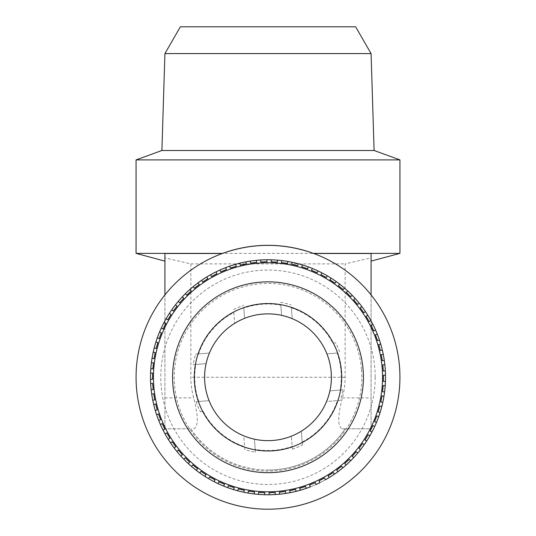 <?xml version="1.0" encoding="UTF-8"?>
<svg xmlns="http://www.w3.org/2000/svg" width="536" height="536" viewBox="0 0 536 536"><rect width="100%" height="100%" fill="white"/><g stroke="black" fill="none" stroke-linecap="round" stroke-linejoin="round"><path stroke-width="0.4" stroke-dasharray="2.68 2.01" d="M198.849 401.464A73.264 73.264 0 0 1 195.861 364.48L206.085 363.649A63.395 63.395 0 0 0 209.074 400.64L196.089 401.685L209.074 400.64A63.395 63.395 0 0 0 243.78 435.842L244.892 449.603A75.945 75.945 0 0 0 255.438 452.163L255.216 449.403A73.264 73.264 0 0 0 292.2 446.414L292.428 449.175A75.945 75.945 0 0 0 302.425 444.96L302.19 442.059A73.264 73.264 0 0 0 337.445 400.606L340.347 400.372A75.945 75.945 0 0 0 342.899 389.826L340.139 390.047A73.264 73.264 0 0 0 337.151 353.057L326.927 353.887L337.151 353.057M255.216 449.403L254.386 439.178A63.395 63.395 0 0 1 243.78 435.842L244.892 449.603M255.438 452.163L254.386 439.178A63.395 63.395 0 0 0 291.376 436.183L292.2 446.414M302.19 442.059L301.312 431.192A63.395 63.395 0 0 1 291.376 436.183L292.428 449.175M302.425 444.96L301.312 431.192A63.395 63.395 0 0 0 326.585 401.484L337.445 400.606M340.139 390.047L329.915 390.871A63.395 63.395 0 0 1 326.585 401.484L340.347 400.372M342.899 389.826L329.915 390.871A63.395 63.395 0 0 0 292.221 318.679L291.343 307.818A73.264 73.264 0 0 1 332.796 343.067L335.697 342.832A75.945 75.945 0 0 1 339.911 352.835M196.089 401.685A75.945 75.945 0 0 0 200.303 411.688L203.204 411.454A73.264 73.264 0 0 0 244.657 446.709M375.2 377.264A107.2 107.2 0 0 1 268 484.464A107.2 107.2 0 0 1 160.8 377.264A107.2 107.2 0 0 1 268 270.064A107.2 107.2 0 0 1 375.2 377.264M385.431 381.424A117.505 117.505 0 0 1 385.196 385.779A117.505 117.505 0 0 0 385.431 381.424L383.414 381.404L383.468 375.22L385.491 375.24A117.505 117.505 0 0 0 385.337 370.885A117.505 117.505 0 0 1 385.491 375.24M384.587 391.937A117.505 117.505 0 0 1 383.964 396.251A117.505 117.505 0 0 0 384.587 391.937L382.577 391.736L383.186 385.585L385.196 385.779M382.805 402.328A117.505 117.505 0 0 1 381.793 406.569A117.505 117.505 0 0 0 382.805 402.328L380.821 401.946L381.98 395.876L383.964 396.251M380.091 412.519A117.505 117.505 0 0 1 378.711 416.653A117.505 117.505 0 0 0 380.091 412.519L378.148 411.963L379.85 406.013L381.793 406.569M376.48 422.422A117.505 117.505 0 0 1 374.731 426.422A117.505 117.505 0 0 0 376.48 422.422L374.597 421.698L376.821 415.923L378.711 416.653M371.997 431.969A117.505 117.505 0 0 1 369.894 435.788A117.505 117.505 0 0 0 371.997 431.969L370.182 431.071L372.922 425.524L374.731 426.422M366.678 441.068A117.505 117.505 0 0 1 364.239 444.686A117.505 117.505 0 0 0 366.678 441.068L364.949 440.016L368.172 434.736L369.894 435.788M360.56 449.657A117.505 117.505 0 0 1 357.807 453.041A117.505 117.505 0 0 0 360.56 449.657L358.932 448.451L362.617 443.486L364.239 444.686M353.7 457.664A117.505 117.505 0 0 1 350.651 460.786A117.505 117.505 0 0 0 353.7 457.664L352.185 456.317L356.299 451.701L357.807 453.041M346.142 465.02A117.505 117.505 0 0 1 342.832 467.861A117.505 117.505 0 0 0 346.142 465.02L344.762 463.546L349.271 459.312L350.651 460.786M337.961 471.673A117.505 117.505 0 0 1 334.41 474.206A117.505 117.505 0 0 0 337.961 471.673L336.715 470.079L341.586 466.266L342.832 467.861M329.218 477.563A117.505 117.505 0 0 1 306.23 488.376A117.505 117.505 0 0 0 310.324 486.882L309.547 485.02L315.255 482.635L316.032 484.504A117.505 117.505 0 0 0 319.979 482.648L319.041 480.859L324.515 477.978L325.453 479.767A117.505 117.505 0 0 0 329.218 477.563L328.119 475.868L333.312 472.504L334.41 474.206M300.328 490.232A117.505 117.505 0 0 1 296.113 491.358A117.505 117.505 0 0 0 300.328 490.232L299.725 488.309L305.62 486.447L306.23 488.376M290.07 492.678A117.505 117.505 0 0 1 285.775 493.415A117.505 117.505 0 0 0 290.07 492.678L289.641 490.701L295.684 489.381L296.113 491.358M279.638 494.192A117.505 117.505 0 0 1 275.29 494.54A117.505 117.505 0 0 0 279.638 494.192L279.383 492.189L285.521 491.412L285.775 493.415M269.106 494.762A117.505 117.505 0 0 1 264.744 494.721A117.505 117.505 0 0 0 269.106 494.762L269.038 492.745L275.216 492.524L275.29 494.54M258.573 494.393A117.505 117.505 0 0 1 254.232 493.958A117.505 117.505 0 0 0 258.573 494.393L258.68 492.37L264.858 492.705L264.744 494.721M248.108 493.073A117.505 117.505 0 0 1 243.826 492.256A117.505 117.505 0 0 0 248.108 493.073L248.403 491.077L254.52 491.961L254.232 493.958M227.753 487.66A117.505 117.505 0 0 1 223.68 486.092A117.505 117.505 0 0 0 227.753 487.66L228.39 485.743L234.259 487.706L233.616 489.623A117.505 117.505 0 0 0 237.81 490.822L238.279 488.859L244.295 490.293L243.826 492.256M218.018 483.606A117.505 117.505 0 0 1 214.105 481.683A117.505 117.505 0 0 0 218.018 483.606L218.829 481.757L224.49 484.243L223.68 486.092M208.685 478.702A117.505 117.505 0 0 1 204.96 476.43A117.505 117.505 0 0 0 208.685 478.702L209.656 476.926L215.077 479.908L214.105 481.683M199.828 472.973A117.505 117.505 0 0 1 196.323 470.38A117.505 117.505 0 0 0 199.828 472.973L200.96 471.298L206.092 474.755L204.96 476.43M191.526 466.481A117.505 117.505 0 0 1 188.27 463.58A117.505 117.505 0 0 0 191.526 466.481L192.799 464.913L197.603 468.812L196.323 470.38M183.835 459.265A117.505 117.505 0 0 1 180.853 456.082A117.505 117.505 0 0 0 183.835 459.265L185.248 457.818L189.677 462.133L188.27 463.58M170.549 442.917A117.505 117.505 0 0 1 168.177 439.259A117.505 117.505 0 0 0 170.549 442.917L172.19 441.744L175.781 446.783L174.133 447.955A117.505 117.505 0 0 0 176.826 451.392L178.361 450.073L182.387 454.769L180.853 456.082M165.055 433.919A117.505 117.505 0 0 1 163.024 430.06A117.505 117.505 0 0 0 165.055 433.919L166.797 432.9L169.919 438.234L168.177 439.259M160.391 424.465A117.505 117.505 0 0 1 158.71 420.438A117.505 117.505 0 0 0 160.391 424.465L162.22 423.601L164.847 429.202L163.024 430.06M156.592 414.63A117.505 117.505 0 0 1 155.279 410.469A117.505 117.505 0 0 0 156.592 414.63L158.489 413.933L160.612 419.742L158.71 420.438M153.691 404.492A117.505 117.505 0 0 1 152.76 400.231A117.505 117.505 0 0 0 153.691 404.492L155.641 403.97L157.236 409.946L155.279 410.469M151.708 394.134A117.505 117.505 0 0 1 151.165 389.806A117.505 117.505 0 0 0 151.708 394.134L153.705 393.793L154.75 399.883L152.76 400.231M150.663 383.642A117.505 117.505 0 0 1 150.509 379.28A117.505 117.505 0 0 0 150.663 383.642L152.68 383.481L153.175 389.645L151.165 389.806M385.505 377.264A117.505 117.505 0 0 1 268 494.768A117.505 117.505 0 0 1 150.495 377.264A117.505 117.505 0 0 1 268 259.752A117.505 117.505 0 0 1 385.505 377.264M371.08 261.112L371.08 253.488L313.701 253.488A131.936 131.936 0 0 1 371.08 294.901L371.08 428.8L342.33 428.8C337.546 426.951 337.546 416.646 342.33 397.88A77.137 77.137 0 0 0 345.137 377.264L345.137 263.88L371.08 257.856L371.08 261.112M313.701 253.488A131.936 131.936 0 0 0 313.406 253.381L312.515 253.488M371.08 294.901A131.936 131.936 0 0 1 268 509.2A131.936 131.936 0 0 1 164.921 294.901L164.921 428.8L164.921 257.856L190.863 263.88L345.137 263.88M164.921 257.856L164.921 253.488L222.594 253.381A131.936 131.936 0 0 0 222.299 253.488L223.485 253.488M136.064 253.381L399.936 253.381M190.863 428.8A92.768 92.768 0 0 0 345.137 428.8A92.768 92.768 0 0 1 190.863 428.8L164.921 428.8L190.863 428.8M190.863 263.88L190.863 377.264A77.137 77.137 0 0 0 193.67 397.88C198.454 416.613 198.454 426.917 193.67 428.8M203.204 411.454L200.303 411.688M280.784 305.125L281.614 315.349A63.395 63.395 0 0 0 244.624 318.337L243.8 308.113A73.264 73.264 0 0 1 280.784 305.125L281.614 315.349A63.395 63.395 0 0 1 292.221 318.679L291.343 307.818M233.81 312.468L234.688 323.329A63.395 63.395 0 0 0 209.415 353.043L198.555 353.921A73.264 73.264 0 0 1 233.81 312.468L234.688 323.329A63.395 63.395 0 0 1 244.624 318.337L243.8 308.113M136.064 159.896L399.936 159.896M164.921 294.901A131.936 131.936 0 0 1 222.299 253.488M342.33 428.8L371.08 428.8L371.08 257.856M150.569 373.096A117.505 117.505 0 0 1 150.804 368.741A117.505 117.505 0 0 0 150.569 373.096L152.586 373.116L152.532 379.3L150.509 379.28M151.413 362.591A117.505 117.505 0 0 1 152.036 358.269A117.505 117.505 0 0 0 151.413 362.591L153.423 362.785L152.814 368.942L150.804 368.741M153.196 352.199A117.505 117.505 0 0 1 154.207 347.951A117.505 117.505 0 0 0 153.196 352.199L155.179 352.574L154.02 358.651L152.036 358.269M155.909 342.008A117.505 117.505 0 0 1 157.289 337.868A117.505 117.505 0 0 0 155.909 342.008L157.852 342.564L156.15 348.507L154.207 347.951M159.52 332.099A117.505 117.505 0 0 1 161.269 328.106A117.505 117.505 0 0 0 159.52 332.099L161.403 332.829L159.179 338.598L157.289 337.868M164.003 322.558A117.505 117.505 0 0 1 166.106 318.732A117.505 117.505 0 0 0 164.003 322.558L165.818 323.449L163.078 328.997L161.269 328.106M169.322 313.453A117.505 117.505 0 0 1 171.761 309.835A117.505 117.505 0 0 0 169.322 313.453L171.051 314.505L167.828 319.784L166.106 318.732M175.44 304.87A117.505 117.505 0 0 1 178.193 301.48A117.505 117.505 0 0 0 175.44 304.87L177.068 306.069L173.383 311.041L171.761 309.835M182.3 296.864A117.505 117.505 0 0 1 185.349 293.735A117.505 117.505 0 0 0 182.3 296.864L183.815 298.204L179.701 302.827L178.193 301.48M189.858 289.5A117.505 117.505 0 0 1 193.168 286.666A117.505 117.505 0 0 0 189.858 289.5L191.238 290.974L186.729 295.209L185.349 293.735M198.039 282.854A117.505 117.505 0 0 1 201.59 280.321A117.505 117.505 0 0 0 198.039 282.854L199.285 284.442L194.414 288.254L193.168 286.666M206.782 276.958A117.505 117.505 0 0 1 210.548 274.76A117.505 117.505 0 0 0 206.782 276.958L207.881 278.66L202.688 282.016L201.59 280.321M216.021 271.879A117.505 117.505 0 0 1 219.968 270.017A117.505 117.505 0 0 0 216.021 271.879L216.959 273.661L211.486 276.543L210.548 274.76M225.676 267.638A117.505 117.505 0 0 1 229.77 266.144A117.505 117.505 0 0 0 225.676 267.638L226.453 269.507L220.745 271.886L219.968 270.017M235.673 264.288A117.505 117.505 0 0 1 239.887 263.169A117.505 117.505 0 0 0 235.673 264.288L236.275 266.218L230.38 268.074L229.77 266.144M245.93 261.843A117.505 117.505 0 0 1 250.225 261.106A117.505 117.505 0 0 0 245.93 261.843L246.359 263.819L240.316 265.139L239.887 263.169M256.362 260.329A117.505 117.505 0 0 1 260.71 259.98A117.505 117.505 0 0 0 256.362 260.329L256.617 262.339L250.48 263.109L250.225 261.106M266.895 259.759A117.505 117.505 0 0 1 271.256 259.799A117.505 117.505 0 0 0 266.895 259.759L266.962 261.776L260.784 261.997L260.71 259.98M277.427 260.134A117.505 117.505 0 0 1 281.769 260.563A117.505 117.505 0 0 0 277.427 260.134L277.32 262.151L271.142 261.816L271.256 259.799M287.892 261.447A117.505 117.505 0 0 1 292.174 262.265A117.505 117.505 0 0 0 287.892 261.447L287.598 263.451L281.48 262.566L281.769 260.563M298.19 263.699A117.505 117.505 0 0 1 302.384 264.898A117.505 117.505 0 0 0 298.19 263.699L297.721 265.662L291.705 264.235L292.174 262.265M308.247 266.861A117.505 117.505 0 0 1 312.32 268.429A117.505 117.505 0 0 0 308.247 266.861L307.61 268.777L301.741 266.814L302.384 264.898M317.982 270.915A117.505 117.505 0 0 1 321.895 272.844A117.505 117.505 0 0 0 317.982 270.915L317.171 272.764L311.51 270.285L312.32 268.429M327.315 275.826A117.505 117.505 0 0 1 331.04 278.097A117.505 117.505 0 0 0 327.315 275.826L326.344 277.594L320.923 274.613L321.895 272.844M336.173 281.547A117.505 117.505 0 0 1 339.677 284.147A117.505 117.505 0 0 0 336.173 281.547L335.04 283.222L329.908 279.772L331.04 278.097M344.474 288.046A117.505 117.505 0 0 1 347.73 290.941A117.505 117.505 0 0 0 344.474 288.046L343.201 289.614L338.397 285.715L339.677 284.147M352.165 295.256A117.505 117.505 0 0 1 355.147 298.438A117.505 117.505 0 0 0 352.165 295.256L350.752 296.71L346.323 292.395L347.73 290.941M359.174 303.135A117.505 117.505 0 0 1 361.867 306.565A117.505 117.505 0 0 0 359.174 303.135L357.639 304.448L353.613 299.751L355.147 298.438M365.452 311.604A117.505 117.505 0 0 1 367.823 315.269A117.505 117.505 0 0 0 365.452 311.604L363.81 312.776L360.219 307.738L361.867 306.565M370.945 320.602A117.505 117.505 0 0 1 372.976 324.461A117.505 117.505 0 0 0 370.945 320.602L369.204 321.627L366.081 316.287L367.823 315.269M375.609 330.062A117.505 117.505 0 0 1 377.29 334.089A117.505 117.505 0 0 0 375.609 330.062L373.78 330.92L371.153 325.325L372.976 324.461M379.408 339.898A117.505 117.505 0 0 1 380.721 344.058A117.505 117.505 0 0 0 379.408 339.898L377.512 340.588L375.388 334.779L377.29 334.089M382.309 350.035A117.505 117.505 0 0 1 383.24 354.296A117.505 117.505 0 0 0 382.309 350.035L380.359 350.551L378.764 344.574L380.721 344.058M384.292 360.393A117.505 117.505 0 0 1 384.835 364.715A117.505 117.505 0 0 0 384.292 360.393L382.295 360.735L381.25 354.638L383.24 354.296M355.616 26.8L180.384 26.8M374.101 150.495L161.899 150.495M371.08 53.58L164.921 53.58M385.337 370.885L383.32 371.046L382.825 364.882L384.835 364.715M195.861 364.48L193.101 364.701A75.945 75.945 0 0 1 195.653 354.155L198.555 353.921M233.575 309.567A75.945 75.945 0 0 1 243.572 305.353M280.562 302.364A75.945 75.945 0 0 1 291.108 304.917M332.796 343.067L335.697 342.832M193.101 364.701L206.085 363.649A63.395 63.395 0 0 1 209.415 353.043L195.653 354.155M361.498 369.706A93.8 93.8 0 0 1 275.558 470.755A93.8 93.8 0 0 1 174.501 384.815A93.8 93.8 0 0 1 260.442 283.765A93.8 93.8 0 0 1 361.498 369.706M345.137 377.264L190.863 377.264M268 470.032A92.768 92.768 0 0 0 345.137 428.8M164.921 397.88L193.67 397.88M342.33 397.88L371.08 397.88"/><path stroke-width="0.8" d="M331.188 372.158A63.395 63.395 0 0 0 262.895 314.076A63.395 63.395 0 0 0 204.812 382.369A63.395 63.395 0 0 0 273.105 440.445A63.395 63.395 0 0 0 331.188 372.158A63.395 63.395 0 0 1 273.105 440.445A63.395 63.395 0 0 1 204.812 382.369M385.337 370.885L383.32 371.046L382.825 364.882L384.835 364.715A117.505 117.505 0 0 1 325.453 479.767L324.515 477.978L319.041 480.859L319.979 482.648A117.505 117.505 0 0 1 316.032 484.504L315.255 482.635L309.547 485.02L310.324 486.882A117.505 117.505 0 0 1 150.509 379.28L152.532 379.3L152.586 373.116L150.569 373.096A117.505 117.505 0 0 1 150.804 368.741L152.814 368.942L153.423 362.785L151.413 362.591A117.505 117.505 0 0 1 152.036 358.269L154.02 358.651L155.179 352.574L153.196 352.199A117.505 117.505 0 0 1 154.207 347.951L156.15 348.507L157.852 342.564L155.909 342.008A117.505 117.505 0 0 1 157.289 337.868L159.179 338.598L161.403 332.829L159.52 332.099A117.505 117.505 0 0 1 161.269 328.106L163.078 328.997L165.818 323.449L164.003 322.558A117.505 117.505 0 0 1 166.106 318.732L167.828 319.784L171.051 314.505L169.322 313.453A117.505 117.505 0 0 1 171.761 309.835L173.383 311.041L177.068 306.069L175.44 304.87A117.505 117.505 0 0 1 178.193 301.48L179.701 302.827L183.815 298.204L182.3 296.864A117.505 117.505 0 0 1 185.349 293.735L186.729 295.209L191.238 290.974L189.858 289.5A117.505 117.505 0 0 1 193.168 286.666L194.414 288.254L199.285 284.442L198.039 282.854A117.505 117.505 0 0 1 201.59 280.321L202.688 282.016L207.881 278.66L206.782 276.958A117.505 117.505 0 0 1 210.548 274.76L211.486 276.543L216.959 273.661L216.021 271.879A117.505 117.505 0 0 1 219.968 270.017L220.745 271.886L226.453 269.507L225.676 267.638A117.505 117.505 0 0 1 229.77 266.144L230.38 268.074L236.275 266.218L235.673 264.288A117.505 117.505 0 0 1 239.887 263.169L240.316 265.139L246.359 263.819L245.93 261.843A117.505 117.505 0 0 1 250.225 261.106L250.48 263.109L256.617 262.339L256.362 260.329A117.505 117.505 0 0 1 260.71 259.98L260.784 261.997L266.962 261.776L266.895 259.759A117.505 117.505 0 0 1 271.256 259.799L271.142 261.816L277.32 262.151L277.427 260.134A117.505 117.505 0 0 1 281.769 260.563L281.48 262.566L287.598 263.451L287.892 261.447A117.505 117.505 0 0 1 292.174 262.265L291.705 264.235L297.721 265.662L298.19 263.699A117.505 117.505 0 0 1 302.384 264.898L301.741 266.814L307.61 268.777L308.247 266.861A117.505 117.505 0 0 1 312.32 268.429L311.51 270.285L317.171 272.764L317.982 270.915A117.505 117.505 0 0 1 321.895 272.844L320.923 274.613L326.344 277.594L327.315 275.826A117.505 117.505 0 0 1 331.04 278.097L329.908 279.772L335.04 283.222L336.173 281.547A117.505 117.505 0 0 1 339.677 284.147L338.397 285.715L343.201 289.614L344.474 288.046A117.505 117.505 0 0 1 347.73 290.941L346.323 292.395L350.752 296.71L352.165 295.256A117.505 117.505 0 0 1 355.147 298.438L353.613 299.751L357.639 304.448L359.174 303.135A117.505 117.505 0 0 1 361.867 306.565L360.219 307.738L363.81 312.776L365.452 311.604A117.505 117.505 0 0 1 367.823 315.269L366.081 316.287L369.204 321.627L370.945 320.602A117.505 117.505 0 0 1 372.976 324.461L371.153 325.325L373.78 330.92L375.609 330.062A117.505 117.505 0 0 1 377.29 334.089L375.388 334.779L377.512 340.588L379.408 339.898A117.505 117.505 0 0 1 380.721 344.058L378.764 344.574L380.359 350.551L382.309 350.035A117.505 117.505 0 0 1 383.24 354.296L381.25 354.638L382.295 360.735L384.292 360.393A117.505 117.505 0 0 1 384.835 364.715M310.324 486.882A117.505 117.505 0 0 1 306.23 488.376L305.62 486.447L299.725 488.309L300.328 490.232A117.505 117.505 0 0 1 296.113 491.358L295.684 489.381L289.641 490.701L290.07 492.678A117.505 117.505 0 0 1 285.775 493.415L285.521 491.412L279.383 492.189L279.638 494.192A117.505 117.505 0 0 1 275.29 494.54L275.216 492.524L269.038 492.745L269.106 494.762A117.505 117.505 0 0 1 264.744 494.721L264.858 492.705L258.68 492.37L258.573 494.393A117.505 117.505 0 0 1 254.232 493.958L254.52 491.961L248.403 491.077L248.108 493.073A117.505 117.505 0 0 1 243.826 492.256L244.295 490.293L238.279 488.859L237.81 490.822A117.505 117.505 0 0 1 233.616 489.623L234.259 487.706L228.39 485.743L227.753 487.66A117.505 117.505 0 0 1 223.68 486.092L224.49 484.243L218.829 481.757L218.018 483.606A117.505 117.505 0 0 1 214.105 481.683L215.077 479.908L209.656 476.926L208.685 478.702A117.505 117.505 0 0 1 204.96 476.43L206.092 474.755L200.96 471.298L199.828 472.973A117.505 117.505 0 0 1 196.323 470.38L197.603 468.812L192.799 464.913L191.526 466.481A117.505 117.505 0 0 1 188.27 463.58L189.677 462.133L185.248 457.818L183.835 459.265A117.505 117.505 0 0 1 180.853 456.082L182.387 454.769L178.361 450.073L176.826 451.392A117.505 117.505 0 0 1 174.133 447.955L175.781 446.783L172.19 441.744L170.549 442.917A117.505 117.505 0 0 1 168.177 439.259L169.919 438.234L166.797 432.9L165.055 433.919A117.505 117.505 0 0 1 163.024 430.06L164.847 429.202L162.22 423.601L160.391 424.465A117.505 117.505 0 0 1 158.71 420.438L160.612 419.742L158.489 413.933L156.592 414.63A117.505 117.505 0 0 1 155.279 410.469L157.236 409.946L155.641 403.97L153.691 404.492A117.505 117.505 0 0 1 152.76 400.231L154.75 399.883L153.705 393.793L151.708 394.134A117.505 117.505 0 0 1 151.165 389.806L153.175 389.645L152.68 383.481L150.663 383.642M172.907 384.948A95.401 95.401 0 0 1 260.315 282.171A95.401 95.401 0 0 1 363.093 369.579A95.401 95.401 0 0 1 275.685 472.357A95.401 95.401 0 0 1 172.907 384.948M371.08 53.58L164.921 53.58L180.384 26.8L355.616 26.8L371.08 53.58L374.101 150.495L399.936 159.896L136.064 159.896L136.064 253.381L164.921 261.112M164.921 53.58L161.899 150.495L374.101 150.495M161.899 150.495L136.064 159.896M150.509 379.28A117.505 117.505 0 0 1 150.569 373.096M371.08 261.112L399.936 253.381L313.406 253.381C283.135 242.687 252.865 242.687 222.594 253.381L136.064 253.381M399.936 377.264A131.936 131.936 0 0 1 268 509.2A131.936 131.936 0 0 1 136.064 377.264A131.936 131.936 0 0 1 268 245.321A131.936 131.936 0 0 1 399.936 377.264M399.936 159.896L399.936 253.381M222.299 253.488L164.921 253.488L164.921 294.901M313.701 253.488L371.08 253.488L371.08 294.901M150.804 368.741A117.505 117.505 0 0 1 151.413 362.591M152.036 358.269A117.505 117.505 0 0 1 153.196 352.199M154.207 347.951A117.505 117.505 0 0 1 155.909 342.008M157.289 337.868A117.505 117.505 0 0 1 159.52 332.099M161.269 328.106A117.505 117.505 0 0 1 164.003 322.558M166.106 318.732A117.505 117.505 0 0 1 169.322 313.453M171.761 309.835A117.505 117.505 0 0 1 175.44 304.87M178.193 301.48A117.505 117.505 0 0 1 182.3 296.864M185.349 293.735A117.505 117.505 0 0 1 189.858 289.5M193.168 286.666A117.505 117.505 0 0 1 198.039 282.854M201.59 280.321A117.505 117.505 0 0 1 206.782 276.958M210.548 274.76A117.505 117.505 0 0 1 216.021 271.879M219.968 270.017A117.505 117.505 0 0 1 225.676 267.638M229.77 266.144A117.505 117.505 0 0 1 235.673 264.288M239.887 263.169A117.505 117.505 0 0 1 245.93 261.843M250.225 261.106A117.505 117.505 0 0 1 256.362 260.329M260.71 259.98A117.505 117.505 0 0 1 266.895 259.759M271.256 259.799A117.505 117.505 0 0 1 277.427 260.134M281.769 260.563A117.505 117.505 0 0 1 287.892 261.447M292.174 262.265A117.505 117.505 0 0 1 298.19 263.699M302.384 264.898A117.505 117.505 0 0 1 308.247 266.861M312.32 268.429A117.505 117.505 0 0 1 317.982 270.915M321.895 272.844A117.505 117.505 0 0 1 327.315 275.826M331.04 278.097A117.505 117.505 0 0 1 336.173 281.547M339.677 284.147A117.505 117.505 0 0 1 344.474 288.046M347.73 290.941A117.505 117.505 0 0 1 352.165 295.256M355.147 298.438A117.505 117.505 0 0 1 359.174 303.135M361.867 306.565A117.505 117.505 0 0 1 365.452 311.604M367.823 315.269A117.505 117.505 0 0 1 370.945 320.602M372.976 324.461A117.505 117.505 0 0 1 375.609 330.062M377.29 334.089A117.505 117.505 0 0 1 379.408 339.898M380.721 344.058A117.505 117.505 0 0 1 382.309 350.035M383.24 354.296A117.505 117.505 0 0 1 384.292 360.393M385.491 375.24L383.468 375.22L383.414 381.404L385.431 381.424A117.505 117.505 0 0 1 385.196 385.779L383.186 385.585L382.577 391.736L384.587 391.937A117.505 117.505 0 0 1 383.964 396.251L381.98 395.876L380.821 401.946L382.805 402.328A117.505 117.505 0 0 1 381.793 406.569L379.85 406.013L378.148 411.963L380.091 412.519A117.505 117.505 0 0 1 378.711 416.653L376.821 415.923L374.597 421.698L376.48 422.422A117.505 117.505 0 0 1 374.731 426.422L372.922 425.524L370.182 431.071L371.997 431.969A117.505 117.505 0 0 1 369.894 435.788L368.172 434.736L364.949 440.016L366.678 441.068A117.505 117.505 0 0 1 364.239 444.686L362.617 443.486L358.932 448.451L360.56 449.657A117.505 117.505 0 0 1 357.807 453.041L356.299 451.701L352.185 456.317L353.7 457.664A117.505 117.505 0 0 1 350.651 460.786L349.271 459.312L344.762 463.546L346.142 465.02A117.505 117.505 0 0 1 342.832 467.861L341.586 466.266L336.715 470.079L337.961 471.673A117.505 117.505 0 0 1 334.41 474.206L333.312 472.504L328.119 475.868L329.218 477.563A117.505 117.505 0 0 1 325.453 479.767M194.541 383.2A73.7 73.7 0 0 1 262.064 303.798A73.7 73.7 0 0 1 341.459 371.327A73.7 73.7 0 0 1 273.936 450.722A73.7 73.7 0 0 1 194.541 383.2M153.839 386.49A114.53 114.53 0 0 1 258.774 263.102A114.53 114.53 0 0 1 382.161 368.038A114.53 114.53 0 0 1 277.226 491.418A114.53 114.53 0 0 1 153.839 386.49M319.979 482.648A117.505 117.505 0 0 1 316.032 484.504M237.81 490.822A117.505 117.505 0 0 1 233.616 489.623M176.826 451.392A117.505 117.505 0 0 1 174.133 447.955"/></g></svg>
